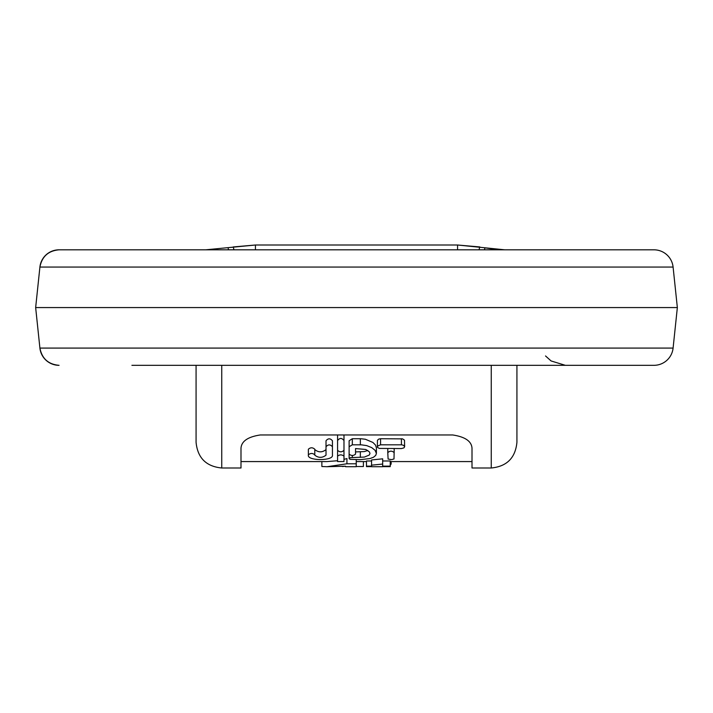 <?xml version="1.0" encoding="UTF-8"?>
<svg xmlns="http://www.w3.org/2000/svg" width="713" height="713" viewBox="0 0 713 713"><rect width="100%" height="100%" fill="white"/><g stroke="black" fill="none" stroke-linecap="round" stroke-linejoin="round"><path stroke-width="1.07" d="M491.257 365.323L491.257 467.995L472.006 467.995L472.006 448.219C471.56 441.267 465.143 436.855 452.755 434.975L260.245 434.975C247.883 436.828 241.466 441.249 240.994 448.219L240.994 467.995L221.743 467.995C206.155 466.471 197.599 457.915 196.075 442.327L196.075 365.323M327.035 461.578L337.57 460.732M343.987 459.377L346.928 458.548L346.928 463.789L327.035 466.712L321.866 466.516L321.866 461.578M371.553 465.161L371.553 459.965L382.667 458.824L382.667 464.056L371.553 465.161L371.553 466.133L366.473 466.133L366.473 466.65L371.553 466.65M382.667 460.981L390.234 460.981L390.234 466.133L382.667 466.133L382.667 464.056M366.473 466.133L366.473 460.981L371.553 460.981M326.019 446.739L326.019 440.759C328.149 438.21 330.288 438.21 332.436 440.759L332.436 446.739C330.315 444.306 328.176 444.306 326.019 446.739L326.019 455.17C322.285 458.058 318.542 458.058 314.789 455.17L314.789 454.832C312.659 453.022 310.52 453.022 308.373 454.832L308.373 455.17C307.116 460.999 333.648 461.026 332.436 455.17L332.436 446.739M308.373 454.832L308.373 449.226C310.503 447.336 312.642 447.336 314.789 449.226L314.789 454.832M314.789 449.582C318.515 452.586 322.258 452.586 326.019 449.582M349.12 446.739L349.12 440.759L352.329 438.727L360.894 438.736L365.386 439.253L372.89 442.443L375.475 445.037L376.393 447.737L376.393 453.406L375.083 450.313L371.705 447.604L366.696 445.607L361.348 444.832L352.329 444.805L349.12 446.739L349.12 454.128C351.251 455.901 353.39 455.901 355.537 454.128L355.537 448.557L355.537 454.128M355.537 451.917L364.307 451.579L367.837 450.464M377.355 446.739L377.462 440.242L378.817 439.065L380.564 438.727L402.587 438.869L404.494 440.188L404.627 446.739L403.683 445.384L401.82 444.823L380.564 444.805L377.569 446.062L377.587 447.434L379.289 448.415L401.419 448.557L403.932 447.88L404.627 446.739M337.588 450.464L337.57 456.168C339.7 454.466 341.839 454.466 343.987 456.168L343.969 450.464M355.537 448.557L365.831 449.484L369.459 451.935L369.976 453.539L369.191 455.09L364.396 457.069L350.422 457.648L349.12 458.566L350.065 459.341L360.35 459.644L369.976 458.566L373.505 457.247L375.742 455.384L376.393 453.406M391.134 461.578L391.134 463.976L390.234 465.339M382.667 466.65L390.234 466.65L390.234 466.133M363.398 461.578L363.398 466.516L356.233 466.516M356.233 459.644L356.233 463.789L346.928 463.789M327.009 466.712L345.511 466.204L345.511 466.712L356.233 466.712L356.233 463.789M345.511 466.204L342.356 466.516M343.987 456.168L343.987 461.552L337.57 461.552L337.57 456.168M343.987 434.975L343.987 450.277C341.857 452.336 339.718 452.336 337.57 450.277L337.57 440.598C339.691 437.737 341.83 437.737 343.987 440.598M337.57 434.975L337.57 440.598M394.2 448.557L394.004 458.949L391.535 459.635L388.104 459.047L387.783 452.657C389.913 450.678 392.052 450.678 394.2 452.657M387.783 448.557L387.783 452.657M196.075 249.817L204.123 249.817M516.925 365.323L516.925 442.327C515.401 457.915 506.845 466.471 491.257 467.995M673.09 267.054L39.91 267.054A19.251 19.251 0 0 1 59.054 249.817L653.946 249.817A19.251 19.251 0 0 1 673.09 267.054L677.35 307.57L673.09 348.087A19.251 19.251 0 0 1 653.946 365.323L131.905 365.323M59.054 249.817C48.35 250.762 41.969 256.511 39.91 267.054L35.65 307.57L677.35 307.57M205.683 249.817L255.432 245.005L457.568 245.005L504.554 249.791M255.432 249.817L255.432 245.005L233.142 246.956A44.919 0.82 -100 0 1 233.944 249.817M504.501 249.791L501.685 249.817M493.36 249.06L485.036 247.866A44.919 0.82 100 0 0 484.448 249.817M479.056 249.817A44.919 0.82 100 0 1 479.858 246.956L457.568 245.005L457.568 249.817M514.599 365.323L529.759 365.323M147.644 365.323L198.401 365.323M581.095 365.323L653.946 365.323M35.65 307.57L39.91 348.087L673.09 348.087M59.054 365.323A19.251 19.251 0 0 1 39.91 348.087C41.969 358.63 48.35 364.379 59.054 365.323M221.743 365.323L221.743 467.995M380.564 438.727L380.564 444.805M401.419 438.727L401.419 444.805M360.35 451.917L360.35 457.407M352.329 455.509L352.329 457.407M360.35 438.727L360.35 444.805M352.329 438.727L352.329 444.805M228.552 249.817A44.919 0.82 -100 0 0 227.964 247.866M472.006 461.578L390.234 461.578M366.473 461.578L356.233 461.578M327.009 461.578L240.994 461.578M349.12 453.076L349.12 458.53M382.703 466.712L371.616 466.712M565.356 365.323L551.087 360.947L545.534 355.956"/></g></svg>
